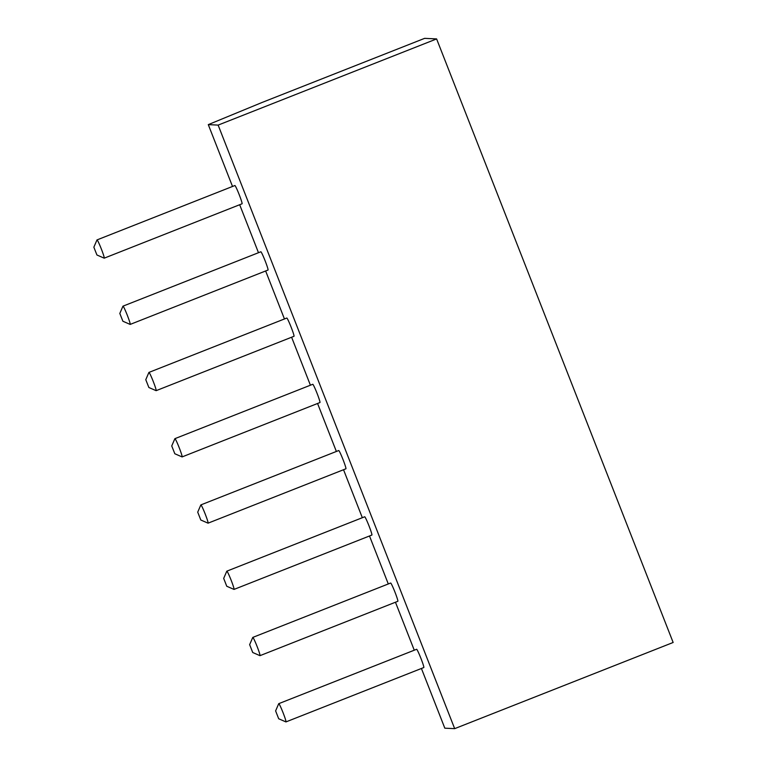 <?xml version="1.0" encoding="UTF-8"?>
<svg xmlns="http://www.w3.org/2000/svg" width="767" height="767" viewBox="0 0 767 767"><rect width="100%" height="100%" fill="white"/><g stroke="black" fill="none" stroke-linecap="round" stroke-linejoin="round"><path stroke-width="1.15" d="M119.815 313.444L122.893 321.239L119.815 313.444L122.941 306.196A9.808 0.681 68.5 0 1 122.979 306.158A9.808 0.681 68.5 0 1 122.998 306.158A9.808 0.681 68.5 0 1 127.274 315.179A9.808 0.681 68.5 0 1 130.179 324.412L268.028 270.032A9.808 0.681 -111.5 0 0 268.028 270.032A9.808 0.681 -111.5 0 0 265.123 260.799A9.808 0.681 -111.5 0 0 260.847 251.777A9.808 0.681 -111.5 0 0 260.828 251.787A9.808 0.681 -111.5 0 0 260.809 251.797M130.179 324.412A9.808 0.681 68.5 0 1 130.15 324.412A9.808 0.681 68.5 0 1 130.122 324.403A9.808 0.681 68.5 0 1 130.083 324.383L122.912 321.248M171.741 445.943L174.818 453.748L171.741 445.943L174.866 438.695A9.808 0.681 68.5 0 1 174.905 438.657A9.808 0.681 68.5 0 1 179.2 447.679A9.808 0.681 68.5 0 1 182.105 456.911L319.954 402.541A9.808 0.681 -111.5 0 0 319.954 402.541A9.808 0.681 -111.5 0 0 317.049 393.308A9.808 0.681 -111.5 0 0 312.773 384.286A9.808 0.681 -111.5 0 0 312.754 384.286A9.808 0.681 -111.5 0 0 312.735 384.296M242.046 203.792A9.808 0.681 -111.5 0 0 242.065 203.782A9.808 0.681 -111.5 0 0 239.16 194.55A9.808 0.681 -111.5 0 0 234.884 185.528A9.808 0.681 -111.5 0 0 234.865 185.537A9.808 0.681 -111.5 0 0 234.846 185.547M93.852 247.195L96.93 254.989L93.852 247.195L96.978 239.946A9.808 0.681 68.5 0 1 97.016 239.908A9.808 0.681 68.5 0 1 101.311 248.92A9.808 0.681 68.5 0 1 104.216 258.163A9.808 0.681 68.5 0 1 104.187 258.163A9.808 0.681 68.5 0 1 104.159 258.153A9.808 0.681 68.5 0 1 104.12 258.134M293.972 336.291A9.808 0.681 -111.5 0 0 293.991 336.291A9.808 0.681 -111.5 0 0 291.086 327.049A9.808 0.681 -111.5 0 0 286.81 318.037A9.808 0.681 -111.5 0 0 286.791 318.037A9.808 0.681 -111.5 0 0 286.772 318.046M145.778 379.694L148.875 387.498L145.778 379.694L148.903 372.446A9.808 0.681 68.5 0 1 148.942 372.407A9.808 0.681 68.5 0 1 153.237 381.429A9.808 0.681 68.5 0 1 156.142 390.662A9.808 0.681 68.5 0 1 156.113 390.662A9.808 0.681 68.5 0 1 156.085 390.652A9.808 0.681 68.5 0 1 156.046 390.633M226.764 586.247L223.696 578.423L226.744 586.247L233.973 589.401A9.808 0.681 68.5 0 1 233.935 589.382M223.667 578.443L226.792 571.194A9.808 0.681 68.5 0 1 226.831 571.156A9.808 0.681 68.5 0 1 231.126 580.178A9.808 0.681 68.5 0 1 234.031 589.411A9.808 0.681 68.5 0 1 234.012 589.411A9.808 0.681 68.5 0 1 233.973 589.401M371.861 535.04A9.808 0.681 -111.5 0 0 371.88 535.04A9.808 0.681 -111.5 0 0 368.975 525.807A9.808 0.681 -111.5 0 0 364.699 516.785A9.808 0.681 -111.5 0 0 364.68 516.785A9.808 0.681 -111.5 0 0 364.661 516.795M252.727 652.496L249.658 644.673L252.707 652.496L259.936 655.651A9.808 0.681 68.5 0 1 259.898 655.632A9.808 0.681 68.5 0 0 259.975 655.66A9.808 0.681 68.5 0 0 259.994 655.66A9.808 0.681 68.5 0 0 257.089 646.428A9.808 0.681 68.5 0 0 252.813 637.406A9.808 0.681 68.5 0 0 252.794 637.406A9.808 0.681 68.5 0 1 252.794 637.406L390.643 583.035A9.808 0.681 -111.5 0 0 390.643 583.035A9.808 0.681 -111.5 0 0 390.624 583.045M259.994 655.66L397.843 601.29A9.808 0.681 -111.5 0 0 397.843 601.29A9.808 0.681 -111.5 0 0 394.938 592.057A9.808 0.681 -111.5 0 0 390.662 583.035M278.689 718.746L275.621 710.923L278.689 718.746M275.593 710.942L278.718 703.694A9.808 0.681 68.5 0 1 278.757 703.655A9.808 0.681 68.5 0 1 283.052 712.677A9.808 0.681 68.5 0 1 285.957 721.91A9.808 0.681 68.5 0 1 285.938 721.91A9.808 0.681 68.5 0 1 285.899 721.9A9.808 0.681 68.5 0 1 285.861 721.881M423.787 667.539A9.808 0.681 -111.5 0 0 423.806 667.539A9.808 0.681 -111.5 0 0 420.901 658.307A9.808 0.681 -111.5 0 0 416.625 649.285A9.808 0.681 -111.5 0 0 416.606 649.285A9.808 0.681 -111.5 0 0 416.586 649.294M200.801 519.997L197.733 512.174L200.801 519.997M197.704 512.193L200.829 504.945A9.808 0.681 68.5 0 1 200.868 504.907A9.808 0.681 68.5 0 1 200.887 504.907A9.808 0.681 68.5 0 1 205.163 513.928A9.808 0.681 68.5 0 1 208.068 523.161A9.808 0.681 68.5 0 1 208.049 523.161A9.808 0.681 68.5 0 1 208.01 523.152A9.808 0.681 68.5 0 1 207.972 523.132M208.068 523.161L345.917 468.79A9.808 0.681 -111.5 0 0 345.917 468.79A9.808 0.681 -111.5 0 0 343.012 459.558A9.808 0.681 -111.5 0 0 338.736 450.536A9.808 0.681 -111.5 0 0 338.717 450.536A9.808 0.681 -111.5 0 0 338.698 450.545M436.615 38.925L218.135 125.098L208.288 124.628L261.921 102.529L424.63 38.35L436.615 38.925L673.148 642.478L454.668 728.65L444.822 728.18L421.419 668.479M218.135 125.098L454.668 728.65M208.288 124.628L232.516 186.458M239.678 204.731L258.479 252.707M265.641 270.981L284.442 318.957M291.604 337.231L310.405 385.207M317.567 403.48L336.368 451.456M343.53 469.73L362.331 517.715M369.493 535.98L388.294 583.965M395.456 602.229L414.266 650.215M278.757 703.655A9.808 0.681 68.5 0 1 278.776 703.655L416.606 649.285M226.831 571.156A9.808 0.681 68.5 0 1 226.85 571.156L364.68 516.785M96.93 254.989L104.159 258.153M174.818 453.748L182.047 456.902M148.942 372.407A9.808 0.681 68.5 0 1 148.961 372.407L286.791 318.037M97.016 239.908A9.808 0.681 68.5 0 1 97.035 239.908L234.865 185.537M174.905 438.657A9.808 0.681 68.5 0 1 174.924 438.657L312.754 384.286M242.065 203.782L104.216 258.163M293.991 336.291L156.142 390.662M371.88 535.04L234.031 589.411M423.806 667.539L285.957 721.91M338.717 450.536L200.868 504.907M200.781 519.997L208.01 523.152M278.67 718.746L285.899 721.9M249.63 644.692L252.755 637.444M148.856 387.498L156.085 390.652M260.828 251.787L122.979 306.158"/></g></svg>
